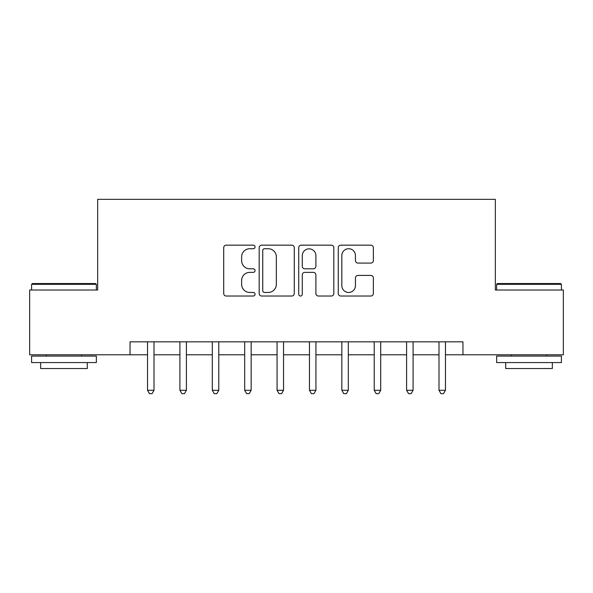 <?xml version="1.0" encoding="UTF-8"?>
<svg xmlns="http://www.w3.org/2000/svg" width="593" height="593" viewBox="0 0 593 593"><rect width="100%" height="100%" fill="white"/><g stroke="black" fill="none" stroke-linecap="round" stroke-linejoin="round"><path stroke-width="0.89" d="M255.049 246.94A1.779 1.779 0 0 0 253.27 245.161L226.252 245.161A2.542 2.542 0 0 0 223.709 247.704L223.709 293.483A2.542 2.542 0 0 0 226.252 296.026L253.27 296.026A1.779 1.779 0 0 0 255.049 294.239A1.779 1.779 0 0 0 253.27 292.46L249.772 292.46A8.139 8.139 0 0 1 241.633 284.321L241.633 280.511A8.139 8.139 0 0 1 249.772 272.372L253.27 272.372A1.779 1.779 0 0 0 255.049 270.593A1.779 1.779 0 0 0 253.27 268.814L249.772 268.814A8.139 8.139 0 0 1 241.633 260.675L241.633 256.858A8.139 8.139 0 0 1 249.772 248.719L253.27 248.719A1.779 1.779 0 0 0 255.049 246.94M370.818 263.092A2.542 2.542 0 0 0 373.36 260.549L373.36 247.704A2.542 2.542 0 0 0 370.818 245.161L340.812 245.161A2.542 2.542 0 0 0 338.269 247.704L338.269 293.483A2.542 2.542 0 0 0 340.812 296.026L370.818 296.026A2.542 2.542 0 0 0 373.36 293.483L373.36 277.969A2.542 2.542 0 0 0 370.818 275.426L357.979 275.426A2.542 2.542 0 0 0 355.437 277.969L355.437 285.663A6.805 6.805 0 0 1 348.632 292.46A6.805 6.805 0 0 1 341.827 285.663L341.827 255.524A6.805 6.805 0 0 1 348.632 248.719A6.805 6.805 0 0 1 355.437 255.524L355.437 260.549A2.542 2.542 0 0 0 357.979 263.092L370.818 263.092M130.045 354.792L29.65 354.792L29.65 290.021L97.66 290.021L97.66 199.344L495.34 199.344L495.34 290.021L563.35 290.021L563.35 354.792L462.955 354.792L462.955 341.842L130.045 341.842L130.045 354.792L147.531 354.792M294.276 247.704A2.542 2.542 0 0 0 291.734 245.161L261.721 245.161A2.542 2.542 0 0 0 259.178 247.704L259.178 293.483A2.542 2.542 0 0 0 261.721 296.026L291.734 296.026A2.542 2.542 0 0 0 294.276 293.483L294.276 247.704M301.266 245.161L331.279 245.161A2.542 2.542 0 0 1 333.822 247.704L333.822 293.483A2.542 2.542 0 0 1 331.279 296.026L318.434 296.026A2.542 2.542 0 0 1 315.891 293.483L315.891 274.915A2.542 2.542 0 0 0 313.349 272.372L304.832 272.372A2.542 2.542 0 0 0 302.282 274.915L302.282 294.239A1.779 1.779 0 0 1 300.503 296.026A1.779 1.779 0 0 1 298.724 294.239L298.724 247.704A2.542 2.542 0 0 1 301.266 245.161M154.01 354.792L179.916 354.792M186.395 354.792L212.301 354.792M218.78 354.792L244.687 354.792M251.158 354.792L277.072 354.792M283.543 354.792L309.457 354.792M315.928 354.792L341.842 354.792M348.313 354.792L374.22 354.792M380.699 354.792L406.605 354.792M413.084 354.792L438.99 354.792M445.469 354.792L462.955 354.792M264.522 248.719A1.779 1.779 0 0 0 262.743 250.505L262.743 290.681A1.779 1.779 0 0 0 264.522 292.46L268.206 292.46A8.139 8.139 0 0 0 276.345 284.321L276.345 256.858A8.139 8.139 0 0 0 268.206 248.719L264.522 248.719M315.891 255.65A6.805 6.805 0 0 0 309.086 248.852A6.805 6.805 0 0 0 302.282 255.65L302.282 266.272A2.542 2.542 0 0 0 304.832 268.814L313.349 268.814A2.542 2.542 0 0 0 315.891 266.272L315.891 255.65M154.328 341.842L154.195 342.168A2.594 2.594 0 0 0 154.01 343.132L154.01 390.283L147.531 390.283L147.531 343.132A2.594 2.594 0 0 0 147.346 342.168L147.212 341.842M154.01 390.283L152.067 393.656L149.473 393.656L147.531 390.283M186.713 341.842L186.58 342.168A2.594 2.594 86.2 0 0 186.395 343.132L186.395 390.283L179.916 390.283L179.916 343.132A2.594 2.594 86.2 0 0 179.731 342.168L179.597 341.842M186.395 390.283L184.445 393.656L181.858 393.656L179.916 390.283M219.099 341.842L218.965 342.168A2.594 2.594 86.2 0 0 218.78 343.132L218.78 390.283L212.301 390.283L212.301 343.132A2.594 2.594 86.2 0 0 212.116 342.168L211.983 341.842M218.78 390.283L216.83 393.656L214.243 393.656L212.301 390.283M251.484 341.842L251.35 342.168A2.594 2.594 86.2 0 0 251.158 343.132L251.158 390.283L244.687 390.283L244.687 343.132A2.594 2.594 86.2 0 0 244.494 342.168L244.368 341.842M251.158 390.283L249.216 393.656L246.629 393.656L244.687 390.283M283.869 341.842L283.736 342.168A2.594 2.594 86.2 0 0 283.543 343.132L283.543 390.283L277.072 390.283L277.072 343.132A2.594 2.594 86.2 0 0 276.879 342.168L276.753 341.842M283.543 390.283L281.601 393.656L279.014 393.656L277.072 390.283M32.37 283.543L95.584 283.543L96.362 284.321L31.592 284.321L32.37 283.543M63.977 362.568L31.592 362.568L31.592 356.089L96.362 356.089L96.362 362.568L63.977 362.568M87.297 362.568L87.297 368.527L40.658 368.527L40.658 362.568M497.416 283.543L560.63 283.543L561.408 284.321L496.637 284.321L497.416 283.543M529.023 362.568L496.637 362.568L496.637 356.089L561.408 356.089L561.408 362.568L529.023 362.568M552.342 362.568L552.342 368.527L505.703 368.527L505.703 362.568M316.247 341.842L316.121 342.168A2.594 2.594 86.2 0 0 315.928 343.132L315.928 390.283L309.457 390.283L309.457 343.132A2.594 2.594 86.2 0 0 309.264 342.168L309.131 341.842M315.928 390.283L313.986 393.656L311.399 393.656L309.457 390.283M348.632 341.842L348.506 342.168A2.594 2.594 86.2 0 0 348.313 343.132L348.313 390.283L341.842 390.283L341.842 343.132A2.594 2.594 86.2 0 0 341.65 342.168L341.516 341.842M348.313 390.283L346.371 393.656L343.784 393.656L341.842 390.283M381.017 341.842L380.884 342.168A2.594 2.594 86.2 0 0 380.699 343.132L380.699 390.283L374.22 390.283L374.22 343.132A2.594 2.594 86.2 0 0 374.035 342.168L373.901 341.842M380.699 390.283L378.757 393.656L376.17 393.656L374.22 390.283M413.403 341.842L413.269 342.168A2.594 2.594 86.2 0 0 413.084 343.132L413.084 390.283L406.605 390.283L406.605 343.132A2.594 2.594 86.2 0 0 406.42 342.168L406.287 341.842M413.084 390.283L411.142 393.656L408.555 393.656L406.605 390.283M445.788 341.842L445.654 342.168A2.594 2.594 86.2 0 0 445.469 343.132L445.469 390.283L438.99 390.283L438.99 343.132A2.594 2.594 86.2 0 0 438.805 342.168L438.672 341.842M445.469 390.283L443.527 393.656L440.933 393.656L438.99 390.283M31.592 290.021L31.592 284.321M46.358 356.089L46.358 354.792M81.597 356.089L81.597 354.792M96.362 290.021L96.362 284.321M496.637 290.021L496.637 284.321M511.403 356.089L511.403 354.792M546.642 356.089L546.642 354.792M561.408 290.021L561.408 284.321"/></g></svg>
